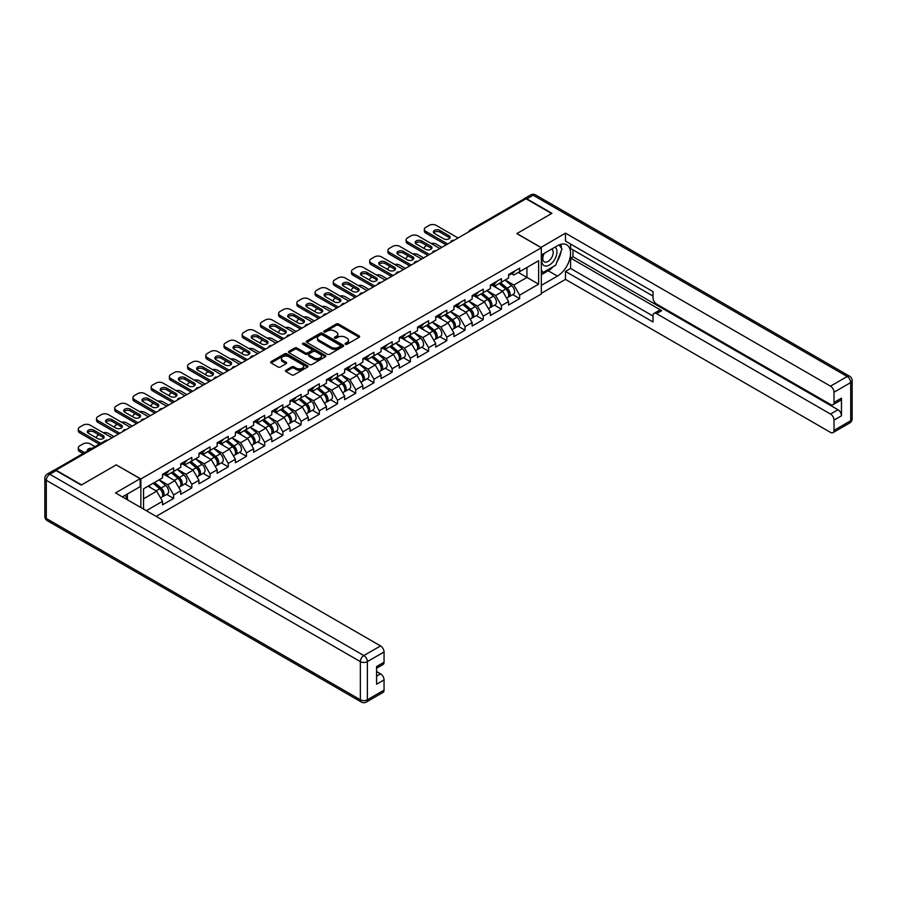 <?xml version="1.0" encoding="UTF-8"?>
<svg xmlns="http://www.w3.org/2000/svg" width="897" height="897" viewBox="0 0 897 897"><rect width="100%" height="100%" fill="white"/><g stroke="black" fill="none" stroke-linecap="round" stroke-linejoin="round"><path stroke-width="1.35" d="M345.39 344.28A1.132 0.65 0 0 0 346.993 344.28L359.17 337.25A1.626 0.931 0 0 0 359.641 336.588A1.626 0.931 0 0 0 359.17 335.927L338.539 324.019A1.626 0.931 0 0 0 336.252 324.019L324.075 331.049A1.132 0.65 0 0 0 325.678 331.968L327.248 331.06A5.191 2.994 0 0 1 334.581 331.06L336.308 332.058A5.191 2.994 0 0 1 337.821 334.177A5.191 2.994 0 0 1 336.308 336.285L334.727 337.205A1.132 0.65 0 0 0 336.33 338.124L337.911 337.216A5.191 2.994 0 0 1 345.244 337.216L346.96 338.203A5.191 2.994 0 0 1 348.485 340.322A5.191 2.994 0 0 1 346.96 342.441L345.39 343.349A1.132 0.65 0 0 0 345.39 344.28L345.39 343.349M285.941 370.192A1.626 0.931 0 0 0 285.459 370.865A1.626 0.931 0 0 0 285.941 371.526L291.727 374.856A1.626 0.931 0 0 0 294.014 374.856L307.536 367.052A1.626 0.931 0 0 0 308.019 366.391A1.626 0.931 0 0 0 307.536 365.729L286.917 353.822A1.626 0.931 0 0 0 284.618 353.822L271.096 361.626A1.626 0.931 0 0 0 270.625 362.287A1.626 0.931 0 0 0 271.096 362.949L278.092 366.985A1.626 0.931 0 0 0 280.38 366.985L286.165 363.644A1.626 0.931 0 0 0 286.648 362.982A1.626 0.931 0 0 0 286.165 362.321L282.701 360.325A4.339 2.5 0 0 1 281.434 358.553A4.339 2.5 0 0 1 284.102 356.244A4.339 2.5 0 0 1 288.834 356.782L302.412 364.619A4.339 2.5 0 0 1 303.679 366.391A4.339 2.5 0 0 1 301 368.701A4.339 2.5 0 0 1 296.279 368.162L294.014 366.862A1.626 0.931 0 0 0 291.727 366.862L285.941 370.192L285.941 371.526M116.352 464.814L81.56 484.896L55.995 470.14L526.023 198.764L551.588 213.531L516.795 233.612L541.317 247.774L140.863 478.964L116.352 464.949M327.36 354.281A1.626 0.931 0 0 0 329.659 354.281L343.181 346.477A1.626 0.931 0 0 0 343.652 345.816A1.626 0.931 0 0 0 343.181 345.154L322.55 333.247A1.626 0.931 0 0 0 320.263 333.247L306.74 341.051A1.626 0.931 0 0 0 306.258 341.712A1.626 0.931 0 0 0 306.74 342.374L327.36 354.281M303.242 344.526A1.132 0.65 0 0 1 304.386 344.683L304.386 343.338L325.364 355.447A1.626 0.931 0 0 1 325.835 356.109A1.626 0.931 0 0 1 325.364 356.771L311.842 364.574A1.626 0.931 0 0 1 309.543 364.574L288.912 352.667L288.912 351.344A1.626 0.931 0 0 0 288.442 352.005A1.626 0.931 0 0 0 288.912 352.667M288.912 351.344L294.709 348.002A1.626 0.931 0 0 1 296.997 348.002L305.361 352.835A1.626 0.931 0 0 0 307.66 352.835L311.494 350.615A1.626 0.931 0 0 0 311.965 349.953A1.626 0.931 0 0 0 311.494 349.292L302.782 344.257A1.132 0.65 0 0 1 304.386 343.338M140.863 507.545L140.863 478.964M156.156 516.38L541.317 294.014L541.317 247.774M166.685 494.415L173.614 498.418L173.614 494.909L167.773 484.795L159.139 479.805M173.614 498.418L162.525 504.82L162.525 501.311L146.301 510.685M143.554 509.092L143.554 488.809L162.525 477.854L162.525 474.345L173.614 467.942L173.614 471.452L180.734 467.337L180.734 463.839L191.823 457.436L191.823 460.935L198.955 456.82L198.955 453.321L210.044 446.919L210.044 450.417L217.164 446.314L217.164 442.804L228.253 436.402L228.253 439.911L235.373 435.796L235.373 432.287L246.462 425.884L246.462 429.394L253.593 425.279L253.593 421.769L264.682 415.367L264.682 418.877L271.802 414.762L271.802 411.263L282.891 404.861L282.891 408.359L290.011 404.244L290.011 400.746L301.1 394.344L301.1 397.842L308.232 393.738L308.232 390.229L319.321 383.826L319.321 387.336L326.441 383.221L326.441 379.711L337.53 373.309L337.53 376.818L344.65 372.704L344.65 369.194L355.739 362.792L355.739 366.301L362.87 362.186L362.87 358.688L373.959 352.286L373.959 355.784L381.079 351.669L381.079 348.171L392.168 341.768L392.168 345.267L399.288 341.163L399.288 337.653L410.378 331.251L410.378 334.76L417.509 330.645L417.509 327.136L428.598 320.734L428.598 324.243L435.718 320.128L435.718 316.619L446.807 310.216L446.807 313.726L453.927 309.611L453.927 306.112L465.016 299.71L465.016 303.208L472.147 299.093L472.147 295.595L483.236 289.193L483.236 292.691L490.356 288.587L490.356 285.078L501.445 278.675L501.445 282.185L508.565 278.07L508.565 274.56L519.655 268.158L519.655 271.668L538.626 260.713L538.626 284.17L519.655 295.124L513.824 285.011L505.179 280.021M512.736 294.631L519.655 298.623L519.655 295.124M519.655 298.623L508.565 305.025L508.565 301.527L501.445 305.642L495.604 295.528L486.97 290.538M494.516 305.148L501.445 309.14L501.445 305.642M501.445 309.14L490.356 315.542L490.356 312.044L483.236 316.148L477.395 306.045L468.761 301.056M476.307 315.654L483.236 319.657L483.236 316.148M483.236 319.657L472.147 326.06L472.147 322.55L465.016 326.665L459.186 316.551L450.541 311.573M458.098 326.172L465.016 330.174L465.016 326.665M465.016 330.174L453.927 336.577L453.927 333.067L446.807 337.182L440.965 327.069L432.332 322.079M439.878 336.689L446.807 340.692L446.807 337.182M446.807 340.692L435.718 347.094L435.718 343.585L428.598 347.7L422.756 337.586L414.122 332.596M421.668 347.206L428.598 351.198L428.598 347.7M428.598 351.198L417.509 357.6L417.509 354.102L410.378 358.217L404.547 348.103L395.902 343.114M403.459 357.724L410.378 361.715L410.378 358.217M410.378 361.715L399.288 368.118L399.288 364.619L392.168 368.723L386.327 358.621L377.693 353.631M385.239 368.23L392.168 372.233L392.168 368.723M392.168 372.233L381.079 378.635L381.079 375.125L373.959 379.24L368.118 369.127L359.484 364.148M367.03 378.747L373.959 382.75L373.959 379.24M373.959 382.75L362.87 389.152L362.87 385.643L355.739 389.758L349.908 379.644L341.264 374.654M348.821 389.264L355.739 393.267L355.739 389.758M355.739 393.267L344.65 399.67L344.65 396.16L337.53 400.275L331.688 390.161L323.055 385.172M330.601 399.782L337.53 403.773L337.53 400.275M337.53 403.773L326.441 410.176L326.441 406.677L319.321 410.792L313.479 400.679L304.845 395.689M312.391 410.288L319.321 414.291L319.321 410.792M319.321 414.291L308.232 420.693L308.232 417.195L301.1 421.298L295.27 411.196L286.625 406.206M294.182 420.805L301.1 424.808L301.1 421.298M301.1 424.808L290.011 431.21L290.011 427.701L282.891 431.816L277.05 421.702L268.416 416.724M275.962 431.322L282.891 435.325L282.891 431.816M282.891 435.325L271.802 441.728L271.802 438.218L264.682 442.333L258.841 432.219L250.207 427.23M257.753 441.84L264.682 445.843L264.682 442.333M264.682 445.843L253.593 452.245L253.593 448.735L246.462 452.85L240.631 442.737L231.987 437.747M239.544 452.357L246.462 456.349L246.462 452.85M246.462 456.349L235.373 462.751L235.373 459.253L228.253 463.368L222.411 453.254L213.778 448.265M221.324 462.863L228.253 466.866L228.253 463.368M228.253 466.866L217.164 473.268L217.164 469.77L210.044 473.874L204.202 463.771L195.568 458.782M203.114 473.381L210.044 477.383L210.044 473.874M210.044 477.383L198.955 483.786L198.955 480.276L191.823 484.391L185.993 474.278L177.348 469.299M184.905 483.898L191.823 487.901L191.823 484.391M191.823 487.901L180.734 494.303L180.734 490.794L173.614 494.909M165.519 473.515L167.773 474.816L173.614 471.452M167.773 484.795L174.904 480.691L164.005 474.39M180.734 490.794L174.904 480.691M183.739 462.998L185.993 464.31L191.823 460.935M185.993 474.278L193.113 470.174L182.214 463.884M198.955 480.276L193.113 470.174M201.948 452.492L204.202 453.792L210.044 450.417M204.202 463.771L211.322 459.656L200.423 453.366M217.164 469.77L211.322 459.656M220.157 441.974L222.411 443.275L228.253 439.911M222.411 453.254L229.542 449.139L218.644 442.849M235.373 459.253L229.542 449.139M238.367 431.457L240.631 432.758L246.462 429.394M240.631 442.737L247.751 438.622L236.853 432.332M253.593 448.735L247.751 438.622M256.587 420.94L258.841 422.252L264.682 418.877M258.841 432.219L265.961 428.116L255.062 421.814M271.802 438.218L265.961 428.116M274.796 410.422L277.05 411.734L282.891 408.359M277.05 421.702L284.181 417.598L273.282 411.308M290.011 427.701L284.181 417.598M293.005 399.916L295.27 401.217L301.1 397.842M295.27 411.196L302.39 407.081L291.491 400.791M308.232 417.195L302.39 407.081M311.225 389.399L313.479 390.7L319.321 387.336M313.479 400.679L320.599 396.564L309.7 390.273M326.441 406.677L320.599 396.564M329.434 378.882L331.688 380.182L337.53 376.818M331.688 390.161L338.819 386.046L327.921 379.756M344.65 396.16L338.819 386.046M347.644 368.364L349.908 369.676L355.739 366.301M349.908 379.644L357.028 375.54L346.13 369.239M362.87 385.643L357.028 375.54M365.864 357.858L368.118 359.159L373.959 355.784M368.118 369.127L375.238 365.023L364.339 358.733M381.079 375.125L375.238 365.023M384.073 347.341L386.327 348.641L392.168 345.267M386.327 358.621L393.458 354.506L382.559 348.215M399.288 364.619L393.458 354.506M402.282 336.824L404.547 338.124L410.378 334.76M404.547 348.103L411.667 343.988L400.768 337.698M417.509 354.102L411.667 343.988M420.502 326.306L422.756 327.607L428.598 324.243M422.756 337.586L429.876 333.471L418.977 327.181M435.718 343.585L429.876 333.471M438.711 315.789L440.965 317.101L446.807 313.726M440.965 327.069L448.096 322.965L437.198 316.663M453.927 333.067L448.096 322.965M456.921 305.283L459.186 306.583L465.016 303.208M459.186 316.551L466.305 312.448L455.407 306.157M472.147 322.55L466.305 312.448M475.141 294.765L477.395 296.066L483.236 292.691M477.395 306.045L484.515 301.93L473.616 295.64M490.356 312.044L484.515 301.93M493.35 284.248L495.604 285.549L501.445 282.185M495.604 295.528L502.735 291.413L491.836 285.123M508.565 301.527L502.735 291.413M524.274 199.773L471.385 230.316M470.633 230.742A2.478 1.435 120 0 1 471.261 230.249A2.478 1.435 60 0 0 470.028 230.125L522.917 199.583A2.478 1.435 60 0 1 524.151 199.706M511.559 273.731L513.824 275.031L519.655 271.668M513.824 285.011L526.954 277.431L526.954 267.452L538.626 260.713M518.32 272.441L538.626 284.17M143.554 498.788L156.683 491.197L148.05 486.208M162.525 501.311L156.683 491.197M345.838 344.437L346.96 343.786A5.191 2.994 0 0 0 348.485 341.679L348.485 340.322M337.821 334.177L337.821 335.523A5.191 2.994 0 0 1 336.308 337.642L335.186 338.281M359.148 337.261L338.539 325.364A1.626 0.931 0 0 0 336.252 325.364L324.523 332.137M343.181 345.154L343.181 346.477L322.55 334.592A1.626 0.931 0 0 0 320.263 334.592L306.763 342.385M340.311 346.276A1.132 0.65 0 0 0 340.311 345.356L322.214 334.895A1.132 0.65 0 0 0 320.599 334.895L318.94 335.859A5.191 2.994 0 0 0 317.426 337.978A5.191 2.994 0 0 0 318.94 340.098L331.318 347.24A5.191 2.994 0 0 0 338.651 347.24L340.311 346.276L340.311 347.632A1.132 0.65 0 0 0 340.647 347.161L340.647 345.816M317.426 337.978L317.426 339.324A5.191 2.994 0 0 0 318.94 341.443L318.94 340.098M340.311 347.632L338.651 348.585A5.191 2.994 0 0 1 331.318 348.585L318.94 341.443M288.935 352.678L294.709 349.348L294.709 348.002M311.965 349.953L311.965 351.299A1.626 0.931 0 0 1 311.494 351.96L307.66 354.18A1.626 0.931 0 0 1 305.361 354.18L296.997 349.348A1.626 0.931 0 0 0 294.709 349.348M304.386 344.683L325.342 356.782M314.04 357.847A4.339 2.5 0 0 0 318.771 358.385A4.339 2.5 0 0 0 321.44 356.075A4.339 2.5 0 0 0 320.173 354.304L315.385 351.534A1.626 0.931 0 0 0 313.098 351.534L309.263 353.754A1.626 0.931 0 0 0 308.781 354.416A1.626 0.931 0 0 0 309.263 355.077L314.04 357.847L314.04 359.192A4.339 2.5 0 0 0 318.771 359.731A4.339 2.5 0 0 0 321.44 357.421L321.44 356.075M308.781 354.416L308.781 355.761A1.626 0.931 0 0 0 309.263 356.423L309.263 355.077M314.04 359.192L309.263 356.423M303.679 366.391L303.679 367.736A4.339 2.5 0 0 1 301 370.057A4.339 2.5 0 0 1 296.279 369.508L294.014 368.207A1.626 0.931 0 0 0 291.727 368.207L285.964 371.537M281.434 358.553L281.434 359.899A4.339 2.5 0 0 0 282.701 361.67L282.701 360.325M286.143 363.655L282.701 361.67M307.514 367.064L286.917 355.167A1.626 0.931 0 0 0 284.618 355.167L271.118 362.96L271.096 361.626M507.175 290.079L506.357 289.596M508.218 297.019A5.449 3.151 -120 0 0 509.014 296.772A5.449 3.151 -120 0 0 509.989 292.971A5.449 3.151 -120 0 0 507.153 288.217L500.582 282.678M509.014 296.772L513.51 294.182A5.449 3.151 -120 0 0 514.486 290.37A5.449 3.151 -120 0 0 511.649 285.627L505.078 280.077M499.315 283.407L506.816 289.731A3.308 1.906 60 0 1 508.599 293.801M441.84 247.37L436.177 244.096A4.956 2.859 0 0 0 431.042 243.423M426.669 245.543L425.795 246.047A4.956 2.859 0 0 0 424.337 248.077A4.956 2.859 0 0 0 424.472 248.727M506.626 298.152L507.612 297.58A5.449 3.151 -120 0 0 508.588 293.779A5.449 3.151 -120 0 0 505.751 289.025L499.18 283.486M497.286 288.273L492.857 284.528M433.7 232.805A3.801 2.198 180 0 1 439.855 232.132L449.083 237.458A3.801 2.198 180 0 1 449.879 238.131M446.168 244.87L425.795 233.108A4.956 2.859 180 0 1 424.337 231.09L424.337 229.34A4.956 2.859 0 0 0 425.795 231.359L425.795 233.108M510.034 273.72A5.449 3.151 60 0 1 509.014 275.2A5.449 3.151 60 0 1 508.565 275.39M514.519 271.129A5.449 3.151 60 0 1 513.51 272.61L509.014 275.2M424.337 229.34A4.956 2.859 0 0 1 425.795 227.311L429.181 225.36A4.956 2.859 0 0 1 436.177 225.36L458.075 237.997M447.681 243.995L425.795 231.359M439.855 230.383L449.083 235.709A3.801 2.198 180 0 1 450.193 237.257A3.801 2.198 180 0 1 447.85 239.286A3.801 2.198 180 0 1 443.712 238.804L434.496 233.478A3.801 2.198 180 0 1 433.374 231.931A3.801 2.198 180 0 1 435.718 229.901A3.801 2.198 180 0 1 439.855 230.383L439.855 232.132M543.728 253.649A10.73 6.201 120 0 0 543.47 265.187A10.73 6.201 120 0 0 553.169 261.666A10.73 6.201 120 0 0 555.008 247.146M544.333 253.302A7.344 4.238 120 0 0 544.311 261.823A7.344 4.238 120 0 0 550.59 259.166A7.344 4.238 120 0 0 551.666 249.097A7.344 4.238 120 0 0 551.644 249.086M559.1 244.903L561.971 248.985L555.669 265.232L543.066 272.509L541.317 270.008M541.317 271.499L543.066 272.509M125.21 495.29L127.901 500.066M540.846 247.505L565.48 233.142L830.499 386.147L847.194 376.516L533.143 195.198L526.842 198.831L551.935 213.329L516.919 233.545L540.846 247.37M541.317 255.051L557.429 245.744A18.579 10.719 120 0 1 566.713 244.825A18.579 10.719 120 0 1 569.561 259.715A18.579 10.719 120 0 1 557.429 276.085L541.317 285.381M541.317 293.33L565.48 279.382L565.48 271.432L653.038 321.978L653.038 315.643A4.956 2.859 -120 0 1 654.07 313.378A4.956 2.859 -120 0 1 656.548 313.625L830.499 414.055L837.977 409.738A4.956 2.859 60 0 1 841.476 415.804L841.476 398.145A4.956 2.859 60 0 1 840.455 400.421L832.977 404.726A4.956 2.859 -120 0 0 834.008 402.461L834.008 392.213A4.956 2.859 -120 0 0 830.499 386.147M572.959 249.859L572.959 256.733L570.615 258.078L570.615 268.461L565.48 271.432M570.615 244.062L570.615 248.514L653.038 296.1M832.977 404.726A4.956 2.859 -120 0 1 830.499 404.48L656.548 304.049A4.956 2.859 -120 0 1 653.038 297.983L653.038 291.648L565.48 241.102L565.48 233.142M565.48 279.382L830.499 432.388A4.956 2.859 -120 0 0 832.977 432.634A4.956 2.859 -120 0 0 834.008 430.369L834.008 420.121A4.956 2.859 -120 0 0 830.499 414.055M526.842 198.831A4.956 2.859 -120 0 0 524.364 198.585A4.956 2.859 -120 0 0 523.59 199.493M570.615 258.078L661.683 310.654L656.548 313.625M572.959 256.733L837.977 409.738M570.615 268.461L653.038 316.047M654.07 313.378L659.205 310.418A4.956 2.859 60 0 1 661.683 310.654M541.317 274.729L548.202 270.759A18.579 10.719 120 0 0 553.348 266.566M557.037 261.711A18.579 10.719 120 0 0 561.04 251.407M561.343 248.077A18.579 10.719 120 0 0 560.872 244.287M541.317 272.576L542.248 272.038M56.107 470.611L49.806 474.244A4.956 2.859 -120 0 0 47.328 473.997L53.629 470.364A4.956 2.859 60 0 1 56.107 470.611L81.212 485.098L116.229 464.881L140.167 478.695L140.167 486.656L123.584 496.22A18.579 10.719 120 0 0 122.474 496.927M140.167 478.695L115.534 492.924L380.552 645.93A4.956 2.859 60 0 1 384.051 651.996L384.051 662.244A4.956 2.859 60 0 1 383.03 664.509L376.583 668.231M127.441 498.474L127.441 494M376.583 676.125L380.552 673.838A4.956 2.859 60 0 1 384.051 679.904L384.051 690.141A4.956 2.859 60 0 1 383.03 692.417L366.335 702.048A4.956 2.859 -120 0 0 367.355 699.783L384.051 690.141M384.051 662.244L376.583 666.549L376.583 684.209L384.051 679.904M380.552 673.838L376.583 671.539M488.966 300.585L488.147 300.114M490.009 307.536A5.449 3.151 -120 0 0 490.805 307.29A5.449 3.151 -120 0 0 491.78 303.478A5.449 3.151 -120 0 0 488.943 298.735L482.373 293.196M490.805 307.29L495.301 304.688A5.449 3.151 -120 0 0 496.276 300.887A5.449 3.151 -120 0 0 493.44 296.145L486.869 290.594M481.106 293.924L488.607 300.248A3.308 1.906 60 0 1 490.39 304.318M423.631 257.876L417.968 254.613A4.956 2.859 0 0 0 412.833 253.941M408.46 256.06L407.574 256.564A4.956 2.859 0 0 0 406.128 258.594A4.956 2.859 0 0 0 406.263 259.244M488.405 308.669L489.403 308.097A5.449 3.151 -120 0 0 490.379 304.285A5.449 3.151 -120 0 0 487.542 299.542L480.971 294.003M479.076 298.791L474.648 295.046M470.757 311.102L469.938 310.631M471.8 318.054A5.449 3.151 -120 0 0 472.584 317.807A5.449 3.151 -120 0 0 473.571 313.995A5.449 3.151 -120 0 0 470.734 309.252L464.164 303.702M472.584 317.807L477.081 315.206A5.449 3.151 -120 0 0 478.067 311.405A5.449 3.151 -120 0 0 475.231 306.651L468.66 301.112M462.897 304.442L470.387 310.766A3.308 1.906 60 0 1 472.17 314.825M405.422 268.394L399.759 265.131A4.956 2.859 0 0 0 394.613 264.447M390.24 266.577L389.365 267.082A4.956 2.859 0 0 0 387.919 269.1A4.956 2.859 0 0 0 388.042 269.762M470.196 319.186L471.183 318.614A5.449 3.151 -120 0 0 472.17 314.802A5.449 3.151 -120 0 0 469.333 310.059L462.762 304.52M460.867 309.308L456.427 305.563M452.537 321.619L451.718 321.148M453.579 328.56A5.449 3.151 -120 0 0 454.375 328.313A5.449 3.151 -120 0 0 455.351 324.512A5.449 3.151 -120 0 0 452.514 319.769L445.944 314.219M454.375 328.313L458.872 325.723A5.449 3.151 -120 0 0 459.847 321.922A5.449 3.151 -120 0 0 457.01 317.168L450.44 311.629M444.677 314.948L452.178 321.272A3.308 1.906 60 0 1 453.96 325.342M387.201 278.911L381.55 275.637A4.956 2.859 0 0 0 376.404 274.964M372.031 277.095L371.156 277.599A4.956 2.859 0 0 0 369.699 279.617A4.956 2.859 0 0 0 369.833 280.268M451.987 329.704L452.974 329.132A5.449 3.151 -120 0 0 453.949 325.319A5.449 3.151 -120 0 0 451.113 320.577L444.542 315.026M442.647 319.814L438.218 316.08M434.327 332.137L433.509 331.666M435.37 339.077A5.449 3.151 -120 0 0 436.166 338.831A5.449 3.151 -120 0 0 437.142 335.03A5.449 3.151 -120 0 0 434.305 330.275L427.734 324.736M436.166 338.831L440.662 336.24A5.449 3.151 -120 0 0 441.638 332.428A5.449 3.151 -120 0 0 438.801 327.685L432.231 322.146M426.467 325.465L433.969 331.789A3.308 1.906 60 0 1 435.751 335.859M368.992 289.428L363.33 286.154A4.956 2.859 0 0 0 358.195 285.481M353.822 287.601L352.936 288.116A4.956 2.859 0 0 0 351.489 290.135A4.956 2.859 0 0 0 351.624 290.785M433.767 340.221L434.765 339.638A5.449 3.151 -120 0 0 435.74 335.837A5.449 3.151 -120 0 0 432.903 331.094L426.333 325.544M424.438 330.331L420.009 326.598M416.118 342.654L415.3 342.172M417.161 349.595A5.449 3.151 -120 0 0 417.946 349.348A5.449 3.151 -120 0 0 418.933 345.547A5.449 3.151 -120 0 0 416.096 340.793L409.525 335.254M417.946 349.348L422.442 346.758A5.449 3.151 -120 0 0 423.429 342.946A5.449 3.151 -120 0 0 420.592 338.203L414.022 332.652M408.258 335.983L415.748 342.306A3.308 1.906 60 0 1 417.531 346.377M350.783 299.946L345.121 296.672A4.956 2.859 0 0 0 339.974 295.999M335.601 298.118L334.727 298.623A4.956 2.859 0 0 0 333.28 300.652A4.956 2.859 0 0 0 333.404 301.302M415.558 350.727L416.544 350.155A5.449 3.151 -120 0 0 417.531 346.354A5.449 3.151 -120 0 0 414.694 341.6L408.124 336.061M406.229 340.849L401.789 337.104M415.479 243.322A3.801 2.198 180 0 1 421.646 242.65L430.874 247.976A3.801 2.198 180 0 1 431.67 248.648M427.947 255.387L407.574 243.625A4.956 2.859 180 0 1 406.128 241.607L406.128 239.847A4.956 2.859 0 0 0 407.574 241.876L407.574 243.625M491.814 284.237A5.449 3.151 60 0 1 490.805 285.717A5.449 3.151 60 0 1 490.356 285.908M496.31 281.636A5.449 3.151 60 0 1 495.301 283.127L490.805 285.717M406.128 239.847A4.956 2.859 0 0 1 407.574 237.828L410.961 235.877A4.956 2.859 0 0 1 417.968 235.877L439.855 248.514M429.472 254.513L407.574 241.876M421.646 240.889L430.874 246.215A3.801 2.198 180 0 1 431.984 247.774A3.801 2.198 180 0 1 429.641 249.792A3.801 2.198 180 0 1 425.503 249.321L416.275 243.995A3.801 2.198 180 0 1 415.165 242.448A3.801 2.198 180 0 1 417.509 240.418A3.801 2.198 180 0 1 421.646 240.889L421.646 242.65M397.27 253.84A3.801 2.198 180 0 1 403.437 253.167L412.654 258.482A3.801 2.198 180 0 1 413.45 259.166M409.738 265.904L389.365 254.143A4.956 2.859 180 0 1 387.919 252.113L387.919 250.364A4.956 2.859 0 0 0 389.365 252.382L389.365 254.143M473.605 294.754A5.449 3.151 60 0 1 472.584 296.234A5.449 3.151 60 0 1 472.147 296.414M478.101 292.153A5.449 3.151 60 0 1 477.081 293.644L472.584 296.234M387.919 250.364A4.956 2.859 0 0 1 389.365 248.346L392.751 246.383A4.956 2.859 0 0 1 399.759 246.383L421.646 259.031M411.252 265.03L389.365 252.382M403.437 251.407L412.654 256.733A3.801 2.198 180 0 1 413.775 258.28A3.801 2.198 180 0 1 411.431 260.309A3.801 2.198 180 0 1 407.283 259.838L398.066 254.513A3.801 2.198 180 0 1 396.956 252.965A3.801 2.198 180 0 1 399.3 250.936A3.801 2.198 180 0 1 403.437 251.407L403.437 253.167M379.061 264.346A3.801 2.198 180 0 1 385.217 263.673L394.445 268.999A3.801 2.198 180 0 1 395.241 269.672M391.529 276.422L371.156 264.66A4.956 2.859 180 0 1 369.699 262.63L369.699 260.881A4.956 2.859 0 0 0 371.156 262.899L371.156 264.66M455.396 305.26A5.449 3.151 60 0 1 454.375 306.752A5.449 3.151 60 0 1 453.927 306.931M459.881 302.67A5.449 3.151 60 0 1 458.872 304.15L454.375 306.752M369.699 260.881A4.956 2.859 0 0 1 371.156 258.863L374.542 256.901A4.956 2.859 0 0 1 381.55 256.901L403.437 269.537M393.043 275.536L371.156 262.899M385.217 261.924L394.445 267.25A3.801 2.198 180 0 1 395.555 268.797A3.801 2.198 180 0 1 393.211 270.827A3.801 2.198 180 0 1 389.074 270.356L379.857 265.03A3.801 2.198 180 0 1 378.736 263.471A3.801 2.198 180 0 1 381.079 261.453A3.801 2.198 180 0 1 385.217 261.924L385.217 263.673M360.841 274.863A3.801 2.198 180 0 1 367.008 274.19L376.235 279.516A3.801 2.198 180 0 1 377.032 280.189M373.309 286.928L352.936 275.166A4.956 2.859 180 0 1 351.489 273.148L351.489 271.399A4.956 2.859 0 0 0 352.936 273.417L352.936 275.166M437.175 315.778A5.449 3.151 60 0 1 436.166 317.269A5.449 3.151 60 0 1 435.718 317.448M441.672 313.188A5.449 3.151 60 0 1 440.662 314.668L436.166 317.269M351.489 271.399A4.956 2.859 0 0 1 352.936 269.369L356.322 267.418A4.956 2.859 0 0 1 363.33 267.418L385.217 280.055M374.834 286.053L352.936 273.417M367.008 272.441L376.235 277.767A3.801 2.198 180 0 1 377.345 279.315A3.801 2.198 180 0 1 375.002 281.344A3.801 2.198 180 0 1 370.865 280.862L361.637 275.536A3.801 2.198 180 0 1 360.527 273.989A3.801 2.198 180 0 1 362.87 271.959A3.801 2.198 180 0 1 367.008 272.441L367.008 274.19M342.632 285.381A3.801 2.198 180 0 1 348.798 284.708L358.015 290.034A3.801 2.198 180 0 1 358.811 290.706M355.1 297.445L334.727 285.683A4.956 2.859 180 0 1 333.28 283.665L333.28 281.905A4.956 2.859 0 0 0 334.727 283.934L334.727 285.683M418.966 326.295A5.449 3.151 60 0 1 417.946 327.775A5.449 3.151 60 0 1 417.509 327.966M423.462 323.705A5.449 3.151 60 0 1 422.442 325.185L417.946 327.775M333.28 281.905A4.956 2.859 0 0 1 334.727 279.886L338.113 277.935A4.956 2.859 0 0 1 345.121 277.935L367.008 290.572M356.614 296.571L334.727 283.934M348.798 282.959L358.015 288.285A3.801 2.198 180 0 1 359.136 289.832A3.801 2.198 180 0 1 356.793 291.861A3.801 2.198 180 0 1 352.644 291.379L343.428 286.053A3.801 2.198 180 0 1 342.318 284.506A3.801 2.198 180 0 1 344.661 282.477A3.801 2.198 180 0 1 348.798 282.959L348.798 284.708M397.898 353.16L397.079 352.689M398.941 360.112A5.449 3.151 -120 0 0 399.737 359.865A5.449 3.151 -120 0 0 400.712 356.053A5.449 3.151 -120 0 0 397.876 351.31L391.305 345.771M399.737 359.865L404.233 357.264A5.449 3.151 -120 0 0 405.209 353.463A5.449 3.151 -120 0 0 402.372 348.72L395.801 343.17M390.038 346.5L397.539 352.824A3.308 1.906 60 0 1 399.322 356.894M332.563 310.452L326.912 307.189A4.956 2.859 0 0 0 321.765 306.516M317.392 308.635L316.518 309.14A4.956 2.859 0 0 0 315.06 311.169A4.956 2.859 0 0 0 315.195 311.82M397.349 361.244L398.335 360.672A5.449 3.151 -120 0 0 399.311 356.86A5.449 3.151 -120 0 0 396.474 352.117L389.903 346.578M388.009 351.366L383.58 347.621M324.422 295.898A3.801 2.198 180 0 1 330.589 295.225L339.806 300.551A3.801 2.198 180 0 1 340.602 301.224M336.891 307.963L316.518 296.201A4.956 2.859 180 0 1 315.06 294.182L315.06 292.422A4.956 2.859 0 0 0 316.518 294.451L316.518 296.201M400.757 336.812A5.449 3.151 60 0 1 399.737 338.292A5.449 3.151 60 0 1 399.288 338.483M405.242 334.211A5.449 3.151 60 0 1 404.233 335.702L399.737 338.292M315.06 292.422A4.956 2.859 0 0 1 316.518 290.404L319.904 288.453A4.956 2.859 0 0 1 326.912 288.453L348.798 301.089M338.404 307.088L316.518 294.451M330.589 293.465L339.806 298.791A3.801 2.198 180 0 1 340.916 300.349A3.801 2.198 180 0 1 338.573 302.367A3.801 2.198 180 0 1 334.435 301.897L325.219 296.571A3.801 2.198 180 0 1 324.097 295.023A3.801 2.198 180 0 1 326.441 292.994A3.801 2.198 180 0 1 330.589 293.465L330.589 295.225M379.689 363.677L378.87 363.207M380.732 370.629A5.449 3.151 -120 0 0 381.528 370.383A5.449 3.151 -120 0 0 382.503 366.57A5.449 3.151 -120 0 0 379.666 361.827L373.096 356.277M381.528 370.383L386.024 367.781A5.449 3.151 -120 0 0 386.999 363.98A5.449 3.151 -120 0 0 384.163 359.226L377.592 353.687M371.829 357.017L379.33 363.341A3.308 1.906 60 0 1 381.113 367.4M314.354 320.969L308.691 317.706A4.956 2.859 0 0 0 303.556 317.022M299.183 319.153L298.297 319.657A4.956 2.859 0 0 0 296.851 321.675A4.956 2.859 0 0 0 296.985 322.337M379.128 371.762L380.126 371.19A5.449 3.151 -120 0 0 381.102 367.378A5.449 3.151 -120 0 0 378.265 362.635L371.694 357.096M369.799 361.883L365.371 358.138M306.202 306.415A3.801 2.198 180 0 1 312.369 305.742L321.597 311.057A3.801 2.198 180 0 1 322.393 311.741M318.67 318.48L298.297 306.718A4.956 2.859 180 0 1 296.851 304.688L296.851 302.939A4.956 2.859 0 0 0 298.297 304.958L298.297 306.718M382.537 347.33A5.449 3.151 60 0 1 381.528 348.81A5.449 3.151 60 0 1 381.079 348.989M387.033 344.728A5.449 3.151 60 0 1 386.024 346.22L381.528 348.81M296.851 302.939A4.956 2.859 0 0 1 298.297 300.921L301.684 298.959A4.956 2.859 0 0 1 308.691 298.959L330.578 311.607M320.195 317.605L298.297 304.958M312.369 303.982L321.597 309.308A3.801 2.198 180 0 1 322.707 310.855A3.801 2.198 180 0 1 320.364 312.885A3.801 2.198 180 0 1 316.226 312.414L306.998 307.088A3.801 2.198 180 0 1 305.888 305.541A3.801 2.198 180 0 1 308.232 303.511A3.801 2.198 180 0 1 312.369 303.982L312.369 305.742M361.48 374.195L360.661 373.724M362.523 381.135A5.449 3.151 -120 0 0 363.307 380.889A5.449 3.151 -120 0 0 364.294 377.088A5.449 3.151 -120 0 0 361.457 372.345L354.887 366.795M363.307 380.889L367.804 378.299A5.449 3.151 -120 0 0 368.79 374.486A5.449 3.151 -120 0 0 365.954 369.743L359.383 364.204M353.62 367.523L361.11 373.847A3.308 1.906 60 0 1 362.893 377.917M296.145 331.486L290.482 328.212A4.956 2.859 0 0 0 285.336 327.54M280.963 329.67L280.088 330.174A4.956 2.859 0 0 0 278.642 332.193A4.956 2.859 0 0 0 278.765 332.843M360.919 382.279L361.917 381.707A5.449 3.151 -120 0 0 362.893 377.895A5.449 3.151 -120 0 0 360.056 373.152L353.485 367.602M351.59 372.39L347.15 368.656M287.993 316.921A3.801 2.198 180 0 1 294.16 316.249L303.377 321.575A3.801 2.198 180 0 1 304.173 322.247M300.461 328.997L280.088 317.235A4.956 2.859 180 0 1 278.642 315.206L278.642 313.457A4.956 2.859 0 0 0 280.088 315.475L280.088 317.235M364.328 357.836A5.449 3.151 60 0 1 363.307 359.327A5.449 3.151 60 0 1 362.87 359.506M368.824 355.246A5.449 3.151 60 0 1 367.804 356.726L363.307 359.327M278.642 313.457A4.956 2.859 0 0 1 280.088 311.438L283.474 309.476A4.956 2.859 0 0 1 290.482 309.476L312.369 322.113M301.975 328.111L280.088 315.475M294.16 314.499L303.377 319.825A3.801 2.198 180 0 1 304.498 321.373A3.801 2.198 180 0 1 302.154 323.402A3.801 2.198 180 0 1 298.006 322.931L288.789 317.605A3.801 2.198 180 0 1 287.679 316.047A3.801 2.198 180 0 1 290.023 314.028A3.801 2.198 180 0 1 294.16 314.499L294.16 316.249M343.259 384.712L342.441 384.241M344.302 391.653A5.449 3.151 -120 0 0 345.098 391.406A5.449 3.151 -120 0 0 346.074 387.605A5.449 3.151 -120 0 0 343.237 382.851L336.667 377.312M345.098 391.406L349.595 388.816A5.449 3.151 -120 0 0 350.57 385.004A5.449 3.151 -120 0 0 347.733 380.261L341.163 374.722M335.4 378.041L342.901 384.365A3.308 1.906 60 0 1 344.683 388.435M277.924 342.004L272.273 338.73A4.956 2.859 0 0 0 267.127 338.057M262.754 340.176L261.879 340.692A4.956 2.859 0 0 0 260.422 342.71A4.956 2.859 0 0 0 260.556 343.36M342.71 392.796L343.697 392.213A5.449 3.151 -120 0 0 344.672 388.412A5.449 3.151 -120 0 0 341.835 383.669L335.265 378.119M333.37 382.907L328.941 379.173M269.784 327.439A3.801 2.198 180 0 1 275.951 326.766L285.168 332.092A3.801 2.198 180 0 1 285.964 332.765M282.252 339.503L261.879 327.741A4.956 2.859 180 0 1 260.422 325.723L260.422 323.974A4.956 2.859 0 0 0 261.879 325.992L261.879 327.741M346.119 368.353A5.449 3.151 60 0 1 345.098 369.844A5.449 3.151 60 0 1 344.65 370.024M350.604 365.763A5.449 3.151 60 0 1 349.595 367.243L345.098 369.844M260.422 323.974A4.956 2.859 0 0 1 261.879 321.945L265.265 319.994A4.956 2.859 0 0 1 272.273 319.994L294.16 332.63M283.766 338.629L261.879 325.992M275.951 325.017L285.168 330.343A3.801 2.198 180 0 1 286.278 331.89A3.801 2.198 180 0 1 283.934 333.919A3.801 2.198 180 0 1 279.797 333.437L270.58 328.111A3.801 2.198 180 0 1 269.459 326.564A3.801 2.198 180 0 1 271.802 324.535A3.801 2.198 180 0 1 275.951 325.017L275.951 326.766M325.05 395.229L324.232 394.747M326.093 402.17A5.449 3.151 -120 0 0 326.889 401.923A5.449 3.151 -120 0 0 327.865 398.122A5.449 3.151 -120 0 0 325.028 393.368L318.457 387.829M326.889 401.923L331.385 399.333A5.449 3.151 -120 0 0 332.361 395.521A5.449 3.151 -120 0 0 329.524 390.778L322.954 385.228M317.19 388.558L324.692 394.882A3.308 1.906 60 0 1 326.474 398.952M259.715 352.521L254.053 349.247A4.956 2.859 0 0 0 248.918 348.574M244.545 350.693L243.659 351.198A4.956 2.859 0 0 0 242.212 353.227A4.956 2.859 0 0 0 242.347 353.878M324.49 403.302L325.488 402.731A5.449 3.151 -120 0 0 326.463 398.93A5.449 3.151 -120 0 0 323.626 394.175L317.056 388.636M315.161 393.424L310.732 389.679M251.564 337.956A3.801 2.198 180 0 1 257.731 337.283L266.958 342.609A3.801 2.198 180 0 1 267.755 343.282M264.032 350.021L243.659 338.259A4.956 2.859 180 0 1 242.212 336.24L242.212 334.48A4.956 2.859 0 0 0 243.659 336.51L243.659 338.259M327.898 378.87A5.449 3.151 60 0 1 326.889 380.35A5.449 3.151 60 0 1 326.441 380.541M332.395 376.28A5.449 3.151 60 0 1 331.385 377.76L326.889 380.35M242.212 334.48A4.956 2.859 0 0 1 243.659 332.462L247.045 330.511A4.956 2.859 0 0 1 254.053 330.511L275.951 343.147M265.557 349.146L243.659 336.51M257.731 335.534L266.958 340.86A3.801 2.198 180 0 1 268.068 342.407A3.801 2.198 180 0 1 265.725 344.426A3.801 2.198 180 0 1 261.588 343.955L252.36 338.629A3.801 2.198 180 0 1 251.25 337.081A3.801 2.198 180 0 1 253.593 335.052A3.801 2.198 180 0 1 257.731 335.534L257.731 337.283M306.841 405.736L306.023 405.265M307.884 412.687A5.449 3.151 -120 0 0 308.669 412.441A5.449 3.151 -120 0 0 309.656 408.628A5.449 3.151 -120 0 0 306.819 403.885L300.248 398.346M308.669 412.441L313.165 409.839A5.449 3.151 -120 0 0 314.152 406.038A5.449 3.151 -120 0 0 311.315 401.295L304.745 395.745M298.981 399.075L306.471 405.399A3.308 1.906 60 0 1 308.254 409.469M241.506 363.027L235.844 359.764A4.956 2.859 0 0 0 230.697 359.08M226.324 361.211L225.45 361.715A4.956 2.859 0 0 0 224.003 363.745A4.956 2.859 0 0 0 224.127 364.395M306.281 413.82L307.279 413.248A5.449 3.151 -120 0 0 308.254 409.436A5.449 3.151 -120 0 0 305.417 404.693L298.847 399.154M296.952 403.942L292.512 400.197M233.355 348.473A3.801 2.198 180 0 1 239.521 347.801L248.738 353.126A3.801 2.198 180 0 1 249.534 353.799M245.823 360.538L225.45 348.776A4.956 2.859 180 0 1 224.003 346.758L224.003 344.997A4.956 2.859 0 0 0 225.45 347.027L225.45 348.776M309.689 389.388A5.449 3.151 60 0 1 308.669 390.868A5.449 3.151 60 0 1 308.232 391.058M314.185 386.786A5.449 3.151 60 0 1 313.165 388.278L308.669 390.868M224.003 344.997A4.956 2.859 0 0 1 225.45 342.979L228.836 341.028A4.956 2.859 0 0 1 235.844 341.028L257.731 353.665M247.337 359.663L225.45 347.027M239.521 346.04L248.738 351.366A3.801 2.198 180 0 1 249.859 352.925A3.801 2.198 180 0 1 247.516 354.943A3.801 2.198 180 0 1 243.367 354.472L234.151 349.146A3.801 2.198 180 0 1 233.041 347.599A3.801 2.198 180 0 1 235.384 345.569A3.801 2.198 180 0 1 239.521 346.04L239.521 347.801M288.621 416.253L287.802 415.782M289.664 423.205A5.449 3.151 -120 0 0 290.46 422.958A5.449 3.151 -120 0 0 291.435 419.146A5.449 3.151 -120 0 0 288.599 414.403L282.028 408.853M290.46 422.958L294.956 420.357A5.449 3.151 -120 0 0 295.932 416.556A5.449 3.151 -120 0 0 293.095 411.801L286.524 406.263M280.761 409.593L288.262 415.916A3.308 1.906 60 0 1 290.045 419.975M223.297 373.544L217.635 370.282A4.956 2.859 0 0 0 212.488 369.598M208.115 371.728L207.241 372.233A4.956 2.859 0 0 0 205.783 374.251A4.956 2.859 0 0 0 205.918 374.912M288.072 424.337L289.058 423.765A5.449 3.151 -120 0 0 290.045 419.953A5.449 3.151 -120 0 0 287.197 415.21L280.626 409.671M278.732 414.459L274.303 410.714M215.145 358.991A3.801 2.198 180 0 1 221.312 358.318L230.529 363.633A3.801 2.198 180 0 1 231.325 364.317M227.614 371.055L207.241 359.293A4.956 2.859 180 0 1 205.783 357.264L205.783 355.515A4.956 2.859 0 0 0 207.241 357.533L207.241 359.293M291.48 399.905A5.449 3.151 60 0 1 290.46 401.385A5.449 3.151 60 0 1 290.011 401.564M295.965 397.304A5.449 3.151 60 0 1 294.956 398.795L290.46 401.385M205.783 355.515A4.956 2.859 0 0 1 207.241 353.496L210.627 351.534A4.956 2.859 0 0 1 217.635 351.534L239.521 364.182M229.127 370.181L207.241 357.533M221.312 356.558L230.529 361.883A3.801 2.198 180 0 1 231.639 363.431A3.801 2.198 180 0 1 229.296 365.46A3.801 2.198 180 0 1 225.158 364.989L215.942 359.663A3.801 2.198 180 0 1 214.82 358.116A3.801 2.198 180 0 1 217.164 356.087A3.801 2.198 180 0 1 221.312 356.558L221.312 358.318M270.412 426.77L269.593 426.299M271.455 433.711A5.449 3.151 -120 0 0 272.251 433.464A5.449 3.151 -120 0 0 273.226 429.663A5.449 3.151 -120 0 0 270.389 424.92L263.819 419.37M272.251 433.464L276.747 430.874A5.449 3.151 -120 0 0 277.722 427.062A5.449 3.151 -120 0 0 274.886 422.319L268.315 416.78M262.552 420.099L270.053 426.423A3.308 1.906 60 0 1 271.836 430.493M205.077 384.062L199.414 380.788A4.956 2.859 0 0 0 194.279 380.115M189.906 382.245L189.032 382.75A4.956 2.859 0 0 0 187.574 384.768A4.956 2.859 0 0 0 187.708 385.418M269.851 434.854L270.849 434.283A5.449 3.151 -120 0 0 271.825 430.47A5.449 3.151 -120 0 0 268.988 425.727L262.417 420.177M260.522 424.965L256.094 421.231M196.925 369.497A3.801 2.198 180 0 1 203.092 368.824L212.32 374.15A3.801 2.198 180 0 1 213.116 374.823M209.393 381.573L189.032 369.811A4.956 2.859 180 0 1 187.574 367.781L187.574 366.032A4.956 2.859 0 0 0 189.032 368.05L189.032 369.811M273.26 410.411A5.449 3.151 60 0 1 272.251 411.902A5.449 3.151 60 0 1 271.802 412.082M277.756 407.821A5.449 3.151 60 0 1 276.747 409.301L272.251 411.902M187.574 366.032A4.956 2.859 0 0 1 189.032 364.014L192.406 362.052A4.956 2.859 0 0 1 199.414 362.052L221.312 374.688M210.918 380.687L189.032 368.05M203.092 367.075L212.32 372.401A3.801 2.198 180 0 1 213.43 373.948A3.801 2.198 180 0 1 211.087 375.978A3.801 2.198 180 0 1 206.949 375.507L197.721 370.181A3.801 2.198 180 0 1 196.611 368.622A3.801 2.198 180 0 1 198.955 366.604A3.801 2.198 180 0 1 203.092 367.075L203.092 368.824M252.203 437.288L251.384 436.817M253.246 444.228A5.449 3.151 -120 0 0 254.03 443.981A5.449 3.151 -120 0 0 255.017 440.18A5.449 3.151 -120 0 0 252.18 435.426L245.61 429.887M254.03 443.981L258.527 441.391A5.449 3.151 -120 0 0 259.513 437.579A5.449 3.151 -120 0 0 256.677 432.836L250.106 427.297M244.343 430.616L251.833 436.94A3.308 1.906 60 0 1 253.616 441.01M186.868 394.579L181.205 391.305A4.956 2.859 0 0 0 176.059 390.632M171.686 392.751L170.811 393.267A4.956 2.859 0 0 0 169.365 395.285A4.956 2.859 0 0 0 169.488 395.936M251.642 445.372L252.64 444.789A5.449 3.151 -120 0 0 253.616 440.988A5.449 3.151 -120 0 0 250.779 436.245L244.208 430.695M242.313 435.482L237.873 431.749M178.716 380.014A3.801 2.198 180 0 1 184.883 379.341L194.1 384.667A3.801 2.198 180 0 1 194.896 385.34M191.184 392.079L170.811 380.317A4.956 2.859 180 0 1 169.365 378.299L169.365 376.549A4.956 2.859 0 0 0 170.811 378.568L170.811 380.317M255.051 420.928A5.449 3.151 60 0 1 254.03 422.42A5.449 3.151 60 0 1 253.593 422.599M259.547 418.338A5.449 3.151 60 0 1 258.527 419.818L254.03 422.42M169.365 376.549A4.956 2.859 0 0 1 170.811 374.52L174.197 372.569A4.956 2.859 0 0 1 181.205 372.569L203.092 385.205M192.698 391.204L170.811 378.568M184.883 377.592L194.1 382.918A3.801 2.198 180 0 1 195.221 384.465A3.801 2.198 180 0 1 192.877 386.495A3.801 2.198 180 0 1 188.729 386.013L179.512 380.687A3.801 2.198 180 0 1 178.402 379.139A3.801 2.198 180 0 1 180.745 377.11A3.801 2.198 180 0 1 184.883 377.592L184.883 379.341M233.982 447.805L233.164 447.323M235.036 454.745A5.449 3.151 -120 0 0 235.821 454.499A5.449 3.151 -120 0 0 236.797 450.698A5.449 3.151 -120 0 0 233.96 445.944L227.39 440.405M235.821 454.499L240.318 451.909A5.449 3.151 -120 0 0 241.293 448.096A5.449 3.151 -120 0 0 238.456 443.353L231.886 437.803M226.134 441.133L233.624 447.457A3.308 1.906 60 0 1 235.406 451.527M168.658 405.096L162.996 401.822A4.956 2.859 0 0 0 157.85 401.15M153.477 403.269L152.602 403.773A4.956 2.859 0 0 0 151.145 405.803A4.956 2.859 0 0 0 151.279 406.453M233.433 455.878L234.42 455.306A5.449 3.151 -120 0 0 235.406 451.505A5.449 3.151 -120 0 0 232.558 446.751L225.988 441.212M224.093 446L219.664 442.255M160.507 390.531A3.801 2.198 180 0 1 166.674 389.859L175.89 395.185A3.801 2.198 180 0 1 176.687 395.857M172.975 402.596L152.602 390.834A4.956 2.859 180 0 1 151.145 388.816L151.145 387.055A4.956 2.859 0 0 0 152.602 389.085L152.602 390.834M236.842 431.446A5.449 3.151 60 0 1 235.821 432.926A5.449 3.151 60 0 1 235.373 433.116M241.327 428.844A5.449 3.151 60 0 1 240.318 430.336L235.821 432.926M151.145 387.055A4.956 2.859 0 0 1 152.602 385.037L155.988 383.086A4.956 2.859 0 0 1 162.996 383.086L184.883 395.723M174.489 401.721L152.602 389.085M166.674 388.109L175.89 393.435A3.801 2.198 180 0 1 177.001 394.983A3.801 2.198 180 0 1 174.657 397.001A3.801 2.198 180 0 1 170.52 396.53L161.303 391.204A3.801 2.198 180 0 1 160.182 389.657A3.801 2.198 180 0 1 162.525 387.627A3.801 2.198 180 0 1 166.674 388.109L166.674 389.859M215.773 458.311L214.955 457.84M216.816 465.263A5.449 3.151 -120 0 0 217.612 465.016A5.449 3.151 -120 0 0 218.588 461.204A5.449 3.151 -120 0 0 215.751 456.461L209.18 450.922M217.612 465.016L222.108 462.415A5.449 3.151 -120 0 0 223.084 458.614A5.449 3.151 -120 0 0 220.247 453.871L213.677 448.321M207.913 451.651L215.415 457.975A3.308 1.906 60 0 1 217.197 462.045M150.438 415.603L144.776 412.34A4.956 2.859 0 0 0 139.64 411.656M135.268 413.786L134.393 414.291A4.956 2.859 0 0 0 132.935 416.32A4.956 2.859 0 0 0 133.07 416.97M215.213 466.395L216.211 465.823A5.449 3.151 -120 0 0 217.186 462.011A5.449 3.151 -120 0 0 214.349 457.268L207.779 451.729M205.884 456.517L201.455 452.772M142.287 401.049A3.801 2.198 180 0 1 148.454 400.376L157.681 405.702A3.801 2.198 180 0 1 158.477 406.375M154.755 413.113L134.393 401.351A4.956 2.859 180 0 1 132.935 399.333L132.935 397.573A4.956 2.859 0 0 0 134.393 399.602L134.393 401.351M218.621 441.963A5.449 3.151 60 0 1 217.612 443.443A5.449 3.151 60 0 1 217.164 443.634M223.118 439.362A5.449 3.151 60 0 1 222.108 440.853L217.612 443.443M132.935 397.573A4.956 2.859 0 0 1 134.393 395.555L137.768 393.604A4.956 2.859 0 0 1 144.776 393.604L166.674 406.24M156.28 412.239L134.393 399.602M148.454 398.616L157.681 403.942A3.801 2.198 180 0 1 158.791 405.5A3.801 2.198 180 0 1 156.448 407.518A3.801 2.198 180 0 1 152.311 407.047L143.083 401.721A3.801 2.198 180 0 1 141.973 400.174A3.801 2.198 180 0 1 144.316 398.145A3.801 2.198 180 0 1 148.454 398.616L148.454 400.376M197.564 468.828L196.746 468.357M198.607 475.78A5.449 3.151 -120 0 0 199.392 475.533A5.449 3.151 -120 0 0 200.379 471.721A5.449 3.151 -120 0 0 197.542 466.978L190.971 461.428M199.392 475.533L203.888 472.932A5.449 3.151 -120 0 0 204.875 469.131A5.449 3.151 -120 0 0 202.038 464.377L195.468 458.838M189.704 462.168L197.194 468.492A3.308 1.906 60 0 1 198.977 472.551M132.229 426.12L126.567 422.857A4.956 2.859 0 0 0 121.42 422.173M117.047 424.303L116.173 424.808A4.956 2.859 0 0 0 114.726 426.826A4.956 2.859 0 0 0 114.85 427.488M197.004 476.912L198.002 476.341A5.449 3.151 -120 0 0 198.977 472.528A5.449 3.151 -120 0 0 196.14 467.786L189.57 462.247M187.675 467.034L183.235 463.289M124.078 411.566A3.801 2.198 180 0 1 130.244 410.893L139.461 416.208A3.801 2.198 180 0 1 140.257 416.892M136.546 423.631L116.173 411.869A4.956 2.859 180 0 1 114.726 409.839L114.726 408.09A4.956 2.859 0 0 0 116.173 410.108L116.173 411.869M200.412 452.48A5.449 3.151 60 0 1 199.392 453.96A5.449 3.151 60 0 1 198.955 454.14M204.908 449.879A5.449 3.151 60 0 1 203.888 451.37L199.392 453.96M114.726 408.09A4.956 2.859 0 0 1 116.173 406.072L119.559 404.11A4.956 2.859 0 0 1 126.567 404.11L148.454 416.757M138.06 422.756L116.173 410.108M130.244 409.133L139.461 414.459A3.801 2.198 180 0 1 140.582 416.006A3.801 2.198 180 0 1 138.239 418.036A3.801 2.198 180 0 1 134.09 417.565L124.874 412.239A3.801 2.198 180 0 1 123.764 410.691A3.801 2.198 180 0 1 126.107 408.662A3.801 2.198 180 0 1 130.244 409.133L130.244 410.893M179.344 479.346L178.525 478.875M180.398 486.286A5.449 3.151 -120 0 0 181.183 486.039A5.449 3.151 -120 0 0 182.158 482.238A5.449 3.151 -120 0 0 179.322 477.496L172.751 471.945M181.183 486.039L185.679 483.449A5.449 3.151 -120 0 0 186.654 479.637A5.449 3.151 -120 0 0 183.818 474.894L177.247 469.355M171.495 472.674L178.985 478.998A3.308 1.906 60 0 1 180.768 483.068M114.02 436.637L108.358 433.363A4.956 2.859 0 0 0 103.211 432.69M98.838 434.821L97.964 435.325A4.956 2.859 0 0 0 96.506 437.344A4.956 2.859 0 0 0 96.641 437.994M178.795 487.43L179.781 486.858A5.449 3.151 -120 0 0 180.768 483.046A5.449 3.151 -120 0 0 177.92 478.303L171.349 472.753M169.455 477.54L165.026 473.807M105.868 422.072A3.801 2.198 180 0 1 112.035 421.399L121.252 426.725A3.801 2.198 180 0 1 122.048 427.398M118.337 434.148L97.964 422.386A4.956 2.859 180 0 1 96.506 420.357L96.506 418.607A4.956 2.859 0 0 0 97.964 420.626L97.964 422.386M182.203 462.987A5.449 3.151 60 0 1 181.183 464.478A5.449 3.151 60 0 1 180.734 464.657M186.688 460.396A5.449 3.151 60 0 1 185.679 461.877L181.183 464.478M96.506 418.607A4.956 2.859 0 0 1 97.964 416.589L101.35 414.627A4.956 2.859 0 0 1 108.358 414.627L130.244 427.264M119.85 433.262L97.964 420.626M112.035 419.65L121.252 424.976A3.801 2.198 180 0 1 122.362 426.524A3.801 2.198 180 0 1 120.019 428.553A3.801 2.198 180 0 1 115.881 428.071L106.665 422.756A3.801 2.198 180 0 1 105.543 421.198A3.801 2.198 180 0 1 107.887 419.179A3.801 2.198 180 0 1 112.035 419.65L112.035 421.399M161.135 489.863L160.316 489.392M162.178 496.803A5.449 3.151 -120 0 0 162.974 496.557A5.449 3.151 -120 0 0 163.949 492.756A5.449 3.151 -120 0 0 161.112 488.002L154.542 482.463M162.974 496.557L167.47 493.967A5.449 3.151 -120 0 0 168.445 490.154A5.449 3.151 -120 0 0 165.609 485.412L159.038 479.873M153.275 483.191L160.776 489.515A3.308 1.906 60 0 1 162.559 493.585M92.077 448.332A3.801 2.198 0 0 0 87.334 450.451A3.801 2.198 0 0 0 87.458 451M94.959 446.661L90.137 443.88A4.956 2.859 0 0 0 83.129 443.88L79.755 445.843A4.956 2.859 0 0 0 78.297 447.861A4.956 2.859 0 0 0 79.755 449.879L79.755 451.64L83.051 453.546M84.565 452.66L79.755 449.879M160.574 497.936L161.572 497.364A5.449 3.151 -120 0 0 162.548 493.563A5.449 3.151 -120 0 0 159.711 488.82L153.14 483.27M151.245 488.058L148.644 485.871M79.755 451.64A4.956 2.859 180 0 1 78.297 449.61L78.297 447.861M87.648 432.589A3.801 2.198 180 0 1 93.815 431.917L103.043 437.243A3.801 2.198 180 0 1 103.839 437.915M99.275 444.172L79.755 432.892A4.956 2.859 180 0 1 78.297 430.874L78.297 429.125A4.956 2.859 0 0 0 79.755 431.143L79.755 432.892M163.983 473.504A5.449 3.151 60 0 1 162.974 474.995A5.449 3.151 60 0 1 162.525 475.175M168.479 470.914A5.449 3.151 60 0 1 167.47 472.394L162.974 474.995M78.297 429.125A4.956 2.859 0 0 1 79.755 427.095L83.129 425.144A4.956 2.859 0 0 1 90.137 425.144L112.035 437.781M100.8 443.297L79.755 431.143M93.815 430.168L103.043 435.493A3.801 2.198 180 0 1 104.153 437.041A3.801 2.198 180 0 1 101.809 439.07A3.801 2.198 180 0 1 97.672 438.588L88.444 433.262A3.801 2.198 180 0 1 87.334 431.715A3.801 2.198 180 0 1 89.678 429.685A3.801 2.198 180 0 1 93.815 430.168L93.815 431.917M107.124 440.618L55.468 470.308M107.64 440.315A2.478 1.435 -60 0 0 107.012 440.55A2.478 1.435 -120 0 0 105.768 440.427L54.291 470.151M452.424 241.259A2.478 1.435 120 0 1 453.052 240.755A2.478 1.435 -60 0 1 453.68 240.531M434.215 251.777A2.478 1.435 120 0 1 434.843 251.272A2.478 1.435 -60 0 1 435.471 251.048M415.995 262.283A2.478 1.435 120 0 1 416.623 261.789A2.478 1.435 -60 0 1 417.251 261.565M397.786 272.8A2.478 1.435 120 0 1 398.414 272.307A2.478 1.435 -60 0 1 399.042 272.071M379.577 283.317A2.478 1.435 120 0 1 380.205 282.824A2.478 1.435 -60 0 1 380.833 282.589M361.356 293.835A2.478 1.435 120 0 1 361.984 293.33A2.478 1.435 -60 0 1 362.623 293.106M343.147 304.352A2.478 1.435 120 0 1 343.775 303.848A2.478 1.435 -60 0 1 344.403 303.623M324.938 314.858A2.478 1.435 120 0 1 325.566 314.365A2.478 1.435 -60 0 1 326.194 314.141M306.718 325.376A2.478 1.435 120 0 1 307.346 324.882A2.478 1.435 -60 0 1 307.985 324.647M288.509 335.893A2.478 1.435 120 0 1 289.137 335.4A2.478 1.435 -60 0 1 289.765 335.164M270.3 346.41A2.478 1.435 120 0 1 270.928 345.906A2.478 1.435 -60 0 1 271.556 345.681M252.079 356.928A2.478 1.435 120 0 1 252.707 356.423A2.478 1.435 -60 0 1 253.346 356.199M233.87 367.434A2.478 1.435 120 0 1 234.498 366.94A2.478 1.435 -60 0 1 235.126 366.716M215.661 377.951A2.478 1.435 120 0 1 216.289 377.458A2.478 1.435 -60 0 1 216.917 377.222M197.441 388.468A2.478 1.435 120 0 1 198.069 387.975A2.478 1.435 -60 0 1 198.708 387.739M179.232 398.986A2.478 1.435 120 0 1 179.86 398.481A2.478 1.435 -60 0 1 180.488 398.257M161.023 409.503A2.478 1.435 120 0 1 161.651 408.998A2.478 1.435 -60 0 1 162.279 408.774M142.802 420.009A2.478 1.435 120 0 1 143.43 419.516A2.478 1.435 -60 0 1 144.069 419.291M124.593 430.526A2.478 1.435 120 0 1 125.221 430.033A2.478 1.435 -60 0 1 125.849 429.798M346.96 343.786L346.96 342.441M334.727 338.124L334.727 337.205M336.308 337.642L336.308 336.285M324.075 331.968L324.075 331.049M336.252 325.364L336.252 324.019M338.539 325.364L338.539 324.019M359.17 337.25L359.17 335.927M306.74 342.374L306.74 341.051M320.263 334.592L320.263 333.247M322.55 334.592L322.55 333.247M331.318 348.585L331.318 347.24M338.651 348.585L338.651 347.24M296.997 349.348L296.997 348.002M305.361 354.18L305.361 352.835M307.66 354.18L307.66 352.835M311.494 351.96L311.494 350.615M325.364 356.771L325.364 355.447M291.727 368.207L291.727 366.862M294.014 368.207L294.014 366.862M296.279 369.508L296.279 368.162M286.165 363.644L286.165 362.321M284.618 355.167L284.618 353.822M286.917 355.167L286.917 353.822M307.536 367.052L307.536 365.729M507.153 288.217L511.649 285.627M502.174 291.099L505.751 289.025M449.083 235.709L449.083 237.458M834.008 402.461L841.476 398.145M841.476 415.804L834.008 420.121M834.008 430.369L850.704 420.727L850.704 382.582L834.008 392.213M548.202 270.759L557.429 276.085M850.704 420.727A4.956 2.859 60 0 1 849.672 423.003A4.956 4.956 0 0 0 852.15 418.708A4.956 2.859 180 0 1 850.704 420.727M850.704 382.582A4.956 2.859 0 0 0 852.15 380.552A4.956 4.956 0 0 0 849.672 376.269A4.956 2.859 -60 0 0 847.194 376.516A4.956 2.859 60 0 1 850.704 382.582M524.364 198.585L530.665 194.952A4.956 2.859 60 0 1 533.143 195.198A4.956 2.859 -60 0 1 535.621 194.952L849.672 376.269M47.328 473.997A4.956 4.956 0 0 0 44.85 478.292A4.956 2.859 180 0 0 46.296 480.31A4.956 2.859 -60 0 1 49.806 474.244L363.857 655.561A4.956 2.859 -60 0 0 360.359 661.627L46.296 480.31L46.296 518.466L360.359 699.783L360.359 661.627A4.956 2.859 0 0 0 367.355 661.627L367.355 699.783A4.956 2.859 180 0 1 360.359 699.783A4.956 2.859 -60 0 0 361.379 702.048A4.956 4.956 0 0 0 366.335 702.048M384.051 651.996L367.355 661.627A4.956 2.859 -120 0 0 363.857 655.561L380.552 645.93M47.328 520.731A4.956 2.859 -60 0 1 46.296 518.466A4.956 2.859 0 0 1 44.85 516.448A4.956 4.956 0 0 0 47.328 520.731L361.379 702.048M488.943 298.735L493.44 296.145M483.965 301.605L487.542 299.542M470.734 309.252L475.231 306.651M465.756 312.122L469.333 310.059M452.514 319.769L457.01 317.168M447.536 322.64L451.113 320.577M434.305 330.275L438.801 327.685M429.327 333.157L432.903 331.094M416.096 340.793L420.592 338.203M411.118 343.674L414.694 341.6M430.874 246.215L430.874 247.976M412.654 256.733L412.654 258.482M394.445 267.25L394.445 268.999M376.235 277.767L376.235 279.516M358.015 288.285L358.015 290.034M397.876 351.31L402.372 348.72M392.897 354.18L396.474 352.117M339.806 298.791L339.806 300.551M379.666 361.827L384.163 359.226M374.688 364.698L378.265 362.635M321.597 309.308L321.597 311.057M361.457 372.345L365.954 369.743M356.479 375.215L360.056 373.152M303.377 319.825L303.377 321.575M343.237 382.851L347.733 380.261M338.259 385.732L341.835 383.669M285.168 330.343L285.168 332.092M325.028 393.368L329.524 390.778M320.05 396.25L323.626 394.175M266.958 340.86L266.958 342.609M306.819 403.885L311.315 401.295M301.841 406.756L305.417 404.693M248.738 351.366L248.738 353.126M288.599 414.403L293.095 411.801M283.62 417.273L287.197 415.21M230.529 361.883L230.529 363.633M270.389 424.92L274.886 422.319M265.411 427.791L268.988 425.727M212.32 372.401L212.32 374.15M252.18 435.426L256.677 432.836M247.202 438.308L250.779 436.245M194.1 382.918L194.1 384.667M233.96 445.944L238.456 443.353M228.982 448.825L232.558 446.751M175.89 393.435L175.89 395.185M215.751 456.461L220.247 453.871M210.773 459.331L214.349 457.268M157.681 403.942L157.681 405.702M197.542 466.978L202.038 464.377M192.563 469.849L196.14 467.786M139.461 414.459L139.461 416.208M179.322 477.496L183.818 474.894M174.343 480.366L177.92 478.303M121.252 424.976L121.252 426.725M161.112 488.002L165.609 485.412M156.134 490.883L159.711 488.82M103.043 435.493L103.043 437.243M470.028 230.125A2.478 2.478 0 0 0 468.839 231.785M453.848 240.441A2.478 2.478 0 0 0 450.619 242.302M435.639 250.947A2.478 2.478 0 0 0 432.41 252.808M417.419 261.464A2.478 2.478 0 0 0 414.201 263.326M399.21 271.982A2.478 2.478 0 0 0 395.981 273.843M381.001 282.499A2.478 2.478 0 0 0 377.772 284.36M362.78 293.016A2.478 2.478 0 0 0 359.562 294.878M344.571 303.522A2.478 2.478 0 0 0 341.353 305.384M326.362 314.04A2.478 2.478 0 0 0 323.133 315.901M308.142 324.557A2.478 2.478 0 0 0 304.924 326.418M289.933 335.074A2.478 2.478 0 0 0 286.715 336.936M271.724 345.592A2.478 2.478 0 0 0 268.495 347.453M253.503 356.098A2.478 2.478 0 0 0 250.285 357.959M235.294 366.615A2.478 2.478 0 0 0 232.076 368.476M217.085 377.132A2.478 2.478 0 0 0 213.856 378.994M198.865 387.65A2.478 2.478 0 0 0 195.647 389.511M180.656 398.167A2.478 2.478 0 0 0 177.438 400.017M162.447 408.673A2.478 2.478 0 0 0 159.218 410.534M144.226 419.191A2.478 2.478 0 0 0 141.008 421.052M126.017 429.708A2.478 2.478 0 0 0 122.799 431.569M107.808 440.225A2.478 2.478 0 0 0 105.768 440.427M424.337 248.648L424.337 248.077M832.977 432.634L849.672 423.003M852.15 418.708L852.15 380.552M535.621 194.952A4.956 4.956 0 0 0 530.665 194.952M44.85 478.292L44.85 516.448M406.128 259.166L406.128 258.594M387.919 269.683L387.919 269.1M369.699 280.2L369.699 279.617M351.489 290.706L351.489 290.135M333.28 301.224L333.28 300.652M315.06 311.741L315.06 311.169M296.851 322.258L296.851 321.675M278.642 332.776L278.642 332.193M260.422 343.282L260.422 342.71M242.212 353.799L242.212 353.227M224.003 364.317L224.003 363.745M205.783 374.834L205.783 374.251M187.574 385.351L187.574 384.768M169.365 395.857L169.365 395.285M151.145 406.375L151.145 405.803M132.935 416.892L132.935 416.32M114.726 427.409L114.726 426.826M96.506 437.927L96.506 437.344"/></g></svg>
